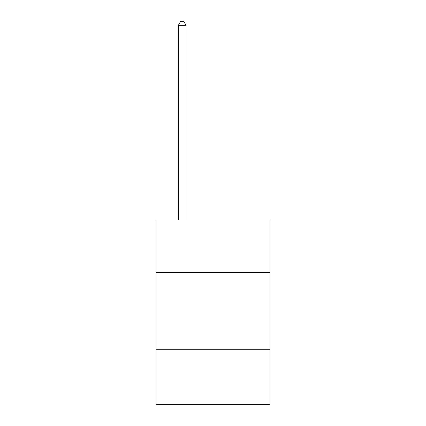 <?xml version="1.0" encoding="UTF-8"?>
<svg xmlns="http://www.w3.org/2000/svg" width="426" height="426" viewBox="0 0 426 426"><rect width="100%" height="100%" fill="white"/><g stroke="black" fill="none" stroke-linecap="round" stroke-linejoin="round"><path stroke-width="0.64" d="M156.038 272.305L269.962 272.305L269.962 219.96L156.038 219.96L156.038 404.7L269.962 404.7L269.962 349.277L156.038 349.277M269.962 349.277L269.962 272.305M186.061 219.96L186.061 25.304L178.361 25.304L178.361 219.96M178.361 25.304L180.672 21.3L183.75 21.3L186.061 25.304"/></g></svg>
